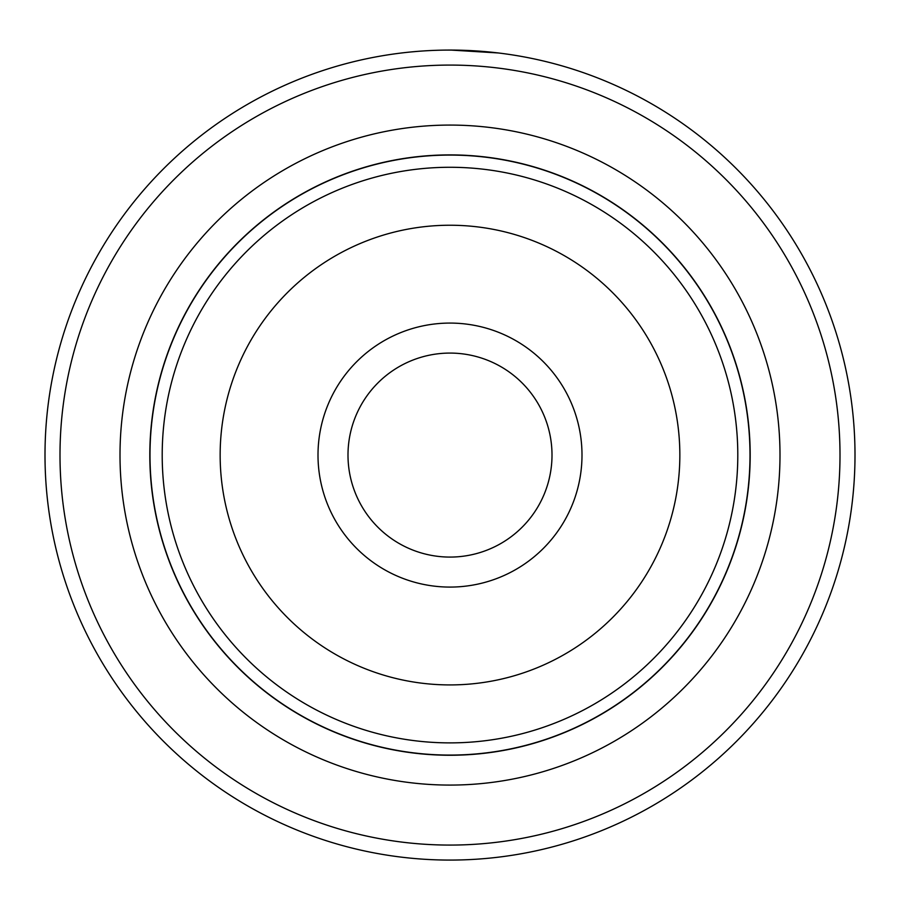 <?xml version="1.0" encoding="UTF-8"?>
<svg xmlns="http://www.w3.org/2000/svg" width="900" height="900" viewBox="0 0 900 900"><rect width="100%" height="100%" fill="white"/><g stroke="black" fill="none" stroke-linecap="round" stroke-linejoin="round"><path stroke-width="1.35" d="M149.996 455.074A300.004 300.004 0 0 1 450 155.081A300.004 300.004 0 0 1 750.004 455.074A300.004 300.004 0 0 1 450 755.077A300.004 300.004 0 0 1 149.996 455.074M581.996 455.074A131.996 131.996 0 0 1 450 587.081A131.996 131.996 0 0 1 318.004 455.074A131.996 131.996 0 0 1 450 323.077A131.996 131.996 0 0 1 581.996 455.074M347.996 455.074A102.004 102.004 0 0 0 450 557.077A102.004 102.004 0 0 0 552.004 455.074A102.004 102.004 0 0 0 450 353.081A102.004 102.004 0 0 0 347.996 455.074M149.816 455.074A300.184 300.184 0 0 1 450 154.901A300.184 300.184 0 0 1 750.184 455.074A300.184 300.184 0 0 1 450 755.258A300.184 300.184 0 0 1 149.816 455.074M412.29 51.84L416.239 51.491M498.161 52.954L450.877 50.074M779.996 455.074A329.996 329.996 0 0 1 450 785.081A329.996 329.996 0 0 1 120.004 455.074A329.996 329.996 0 0 1 450 125.078A329.996 329.996 0 0 1 779.996 455.074M840.004 455.074A390.004 390.004 0 0 0 450 65.081A390.004 390.004 0 0 0 59.996 455.074A390.004 390.004 0 0 0 450 845.077A390.004 390.004 0 0 0 840.004 455.074M45 455.074A405 405 0 0 1 450 50.074A405 405 0 0 1 855 455.074A405 405 0 0 1 450 860.074A405 405 0 0 1 45 455.074M488.745 51.93L489.465 52.009M435.532 50.333L436.41 50.31M162.203 455.074A287.798 287.798 0 0 1 450 167.276A287.798 287.798 0 0 1 737.798 455.074A287.798 287.798 0 0 1 450 742.883A287.798 287.798 0 0 1 162.203 455.074M679.849 455.074A229.849 229.849 0 0 0 450 225.236A229.849 229.849 0 0 0 220.151 455.074A229.849 229.849 0 0 0 450 684.923A229.849 229.849 0 0 0 679.849 455.074"/></g></svg>
